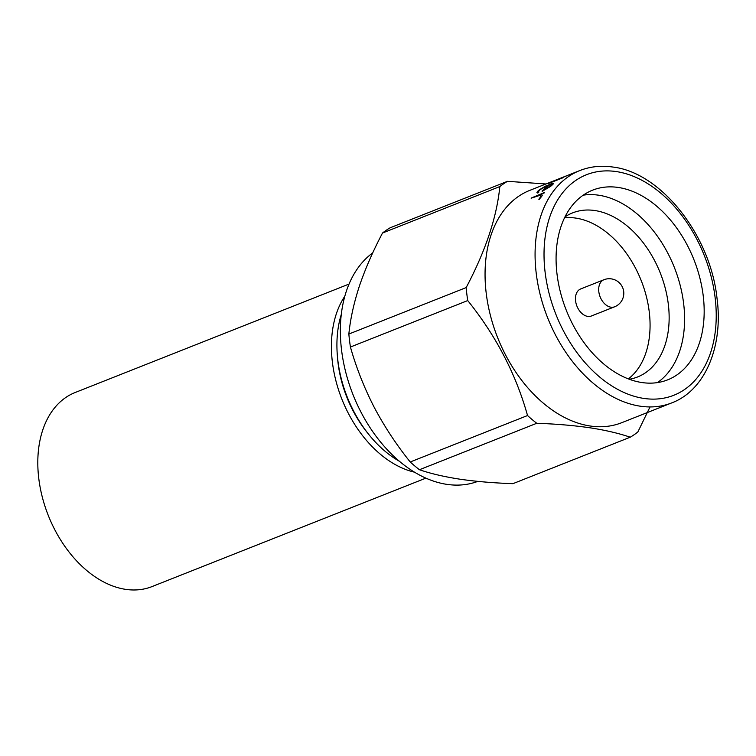 <?xml version="1.0" encoding="UTF-8"?>
<svg xmlns="http://www.w3.org/2000/svg" width="756" height="756" viewBox="0 0 756 756"><rect width="100%" height="100%" fill="white"/><g stroke="black" fill="none" stroke-linecap="round" stroke-linejoin="round"><path stroke-width="1.13" d="M349.045 284.058L75.146 392.515A104.366 70.242 68.4 0 0 42.289 497.032A104.366 70.242 68.4 0 0 125.657 589.359A104.366 70.242 68.4 0 0 152.003 586.59L425.893 478.132M344.84 296.163A104.366 70.242 68.4 0 0 341.882 399.149A104.366 70.242 68.4 0 0 414.543 472.188M603.893 279.748L580.655 288.953A14.553 9.79 68.4 0 0 576.072 303.515A14.553 9.79 68.4 0 0 587.695 316.386A14.553 9.79 68.4 0 0 591.372 315.999L614.6 306.804A14.553 14.553 0 0 0 623.691 291.523A14.553 14.553 0 0 0 603.893 279.748A14.553 9.79 68.4 0 0 598.818 291.721A14.553 9.79 68.4 0 0 610.933 307.191A14.553 9.79 68.4 0 0 614.6 306.804M657.446 382.593A101.994 68.645 68.4 0 0 678.075 277.943A101.994 68.645 68.4 0 0 598.752 195.218A101.994 68.645 68.4 0 0 583.226 195.171M629.294 379.257A88.244 59.384 68.4 0 0 637.573 376.96A88.244 59.384 68.4 0 0 665.356 288.594A88.244 59.384 68.4 0 0 594.877 210.537A88.244 59.384 68.4 0 0 572.604 212.88A88.244 59.384 68.4 0 0 564.987 216.877M641.929 382.545A101.994 68.645 68.4 0 0 667.68 379.843A101.994 68.645 68.4 0 0 699.791 277.698A101.994 68.645 68.4 0 0 618.323 187.469A101.994 68.645 68.4 0 0 592.572 190.172A101.994 68.645 68.4 0 0 560.461 292.317A101.994 68.645 68.4 0 0 641.929 382.545M566.943 175.694L548.658 183.424L563.475 177.565M566.008 176.054L565.526 176.261A124.929 84.077 68.4 0 0 563.352 177.282M542.024 191.088A124.929 84.077 68.4 0 1 549.517 184.596L540.597 189.34A124.929 84.077 68.4 0 0 538.763 190.937L538.745 192.307L537.799 193.064L536.94 192.506L537.45 191.533A124.929 84.077 68.4 0 1 539.68 189.586L545.539 186.118L553.108 183.113L552.938 184.341L550.67 186.316L542.194 191.353M538.858 199.291A124.929 84.077 68.4 0 1 540.483 196.947L540.134 195.275L531.128 198.185A124.929 84.077 68.4 0 1 531.26 198.034L544.509 192.468L541.476 194.301L542.071 195.048L541.778 196.295L539.047 199.527M566.131 175.978L529.758 190.389A124.929 84.077 68.4 0 0 490.427 315.498A124.929 84.077 68.4 0 0 590.209 426.006A124.929 84.077 68.4 0 0 621.744 422.689L671.772 402.882C704.696 390.587 723.596 346.938 716.99 298.034C710.253 234.965 660.905 172.604 612.984 167.057C601.2 165.328 590.134 166.509 579.776 170.572A124.929 84.077 68.4 0 0 540.445 295.681A124.929 84.077 68.4 0 0 640.228 406.189A124.929 84.077 68.4 0 0 671.772 402.882M372.736 252.882A126.507 85.144 68.4 0 0 348.8 382.867A126.507 85.144 68.4 0 0 446.843 484.36A126.507 85.144 68.4 0 0 477.801 481.383M507.474 181.327A142.326 95.785 68.4 0 0 499.829 186.562L382.517 233.018A142.326 95.785 68.4 0 1 390.162 227.783L507.474 181.327L545.964 183.973M382.517 233.018C372.954 251.2 365.252 268.871 359.412 286.014C353.836 303.099 350.321 319.108 348.856 334.039L466.168 287.592C485.607 250.794 496.824 217.123 499.829 186.562M466.168 287.592A142.326 95.785 68.4 0 0 467.737 300.567L350.425 347.023C356.199 367.492 364.08 387.488 374.05 406.993C384.331 426.441 396.39 444.774 410.224 461.982A142.326 95.785 68.4 0 0 419.438 469.731C430.608 473.596 444.093 476.743 459.894 479.191C475.789 481.487 493.46 482.98 512.908 483.67L630.22 437.214A142.326 95.785 68.4 0 0 637.856 431.978L650.009 406.936M410.224 461.982L527.537 415.535C515.961 374.116 496.03 335.796 467.737 300.567M527.537 415.535A142.326 95.785 68.4 0 0 536.751 423.284L419.438 469.731M630.22 437.214C618.89 433.311 605.405 430.164 589.765 427.764C573.653 425.448 555.981 423.946 536.751 423.284M628.359 378.907A88.244 59.384 68.4 0 0 643.942 288.14A88.244 59.384 68.4 0 0 575.798 218.097A88.244 59.384 68.4 0 0 564.552 217.775M368.711 434.379L367 432.234A96.466 64.921 -111.6 0 1 337.535 357.834L337.318 355.103A102.788 69.174 68.4 0 0 368.711 434.379A102.788 69.174 68.4 0 0 399.395 461.264M341.277 314.496A102.788 69.174 68.4 0 0 337.318 355.103M348.856 334.039A142.326 95.785 68.4 0 0 350.425 347.023M551.143 183.651L549.669 184.87A124.608 83.869 68.4 0 0 542.26 191.287M537.11 192.771L537.45 191.533M539.68 189.586L539.831 189.86A124.608 83.869 68.4 0 0 537.611 191.797M539.831 189.86L540.464 189.444M551.294 183.925L553.638 183.784M552.06 184.284L551.748 185.229A124.608 83.869 68.4 0 0 549.895 186.855L549.735 186.581A124.929 84.077 68.4 0 1 551.587 184.965L551.785 183.906L550.529 184.247A124.929 84.077 68.4 0 0 543.536 190.276L549.735 186.581M543.536 190.276L549.895 186.855M540.483 196.947L540.672 197.184A124.608 83.869 68.4 0 0 539.066 199.489M540.672 197.184L540.691 195.946M531.26 198.034L544.528 192.78M541.476 194.301L542.25 195.294M616.405 171.593A118.607 79.824 68.4 0 0 545.123 272.33A118.607 79.824 68.4 0 0 643.847 398.421A118.607 79.824 68.4 0 0 715.129 297.684A118.607 79.824 68.4 0 0 616.405 171.593M567.747 175.345L579.776 170.572"/></g></svg>
